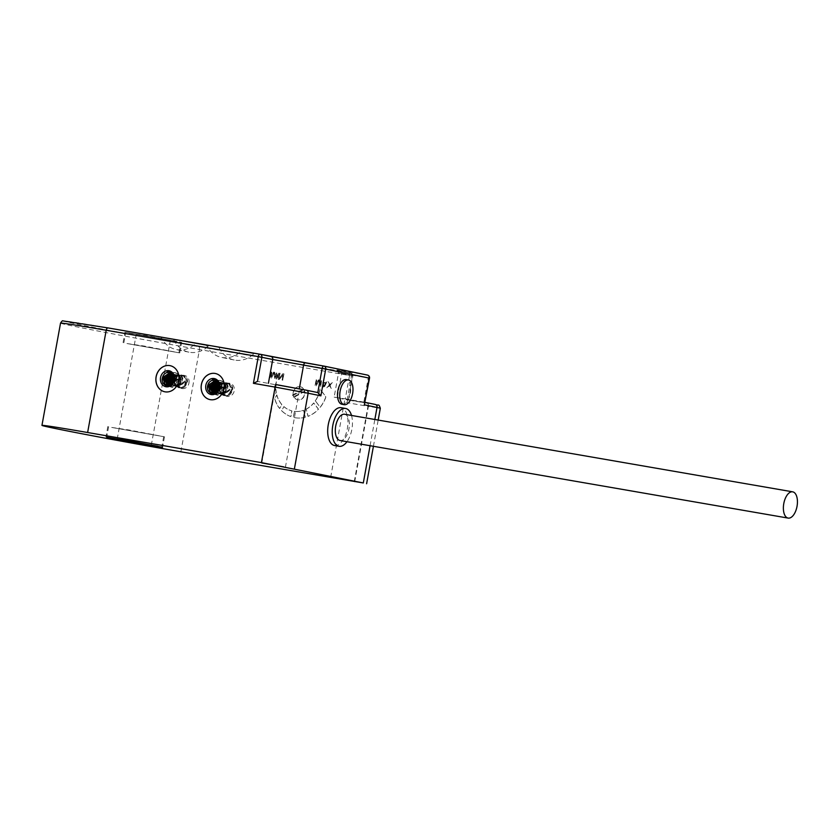 <?xml version="1.0" encoding="UTF-8"?>
<svg xmlns="http://www.w3.org/2000/svg" width="839" height="839" viewBox="0 0 839 839"><rect width="100%" height="100%" fill="white"/><g stroke="black" fill="none" stroke-linecap="round" stroke-linejoin="round"><path stroke-width="0.63" stroke-dasharray="4.2 3.15" d="M346.507 399.469L368.489 403.37L346.507 399.469M317.75 392.558L257.479 381.378M277.625 385.227L299.607 389.139L277.625 385.227M345.29 398.871L365.133 402.353L363.853 402.091L368.237 377.969L349.674 374.75L345.29 398.871L334.132 397.13L338.516 373.009L352.831 376.071L351.531 375.862L346.675 402.605L348.091 400.109L334.132 397.13M334.698 445.54A19.192 9.732 99.8 0 0 347.409 428.268A19.192 9.732 99.8 0 0 341.242 407.733M341.976 404.283A12.522 6.355 99.8 0 0 350.335 393.229A12.522 6.355 99.8 0 0 346.245 379.606M351.51 415.452A19.192 9.732 -80.2 0 1 346.968 441.713M344.724 414.277A13.33 6.764 -80.2 0 1 349.003 428.54A13.33 6.764 -80.2 0 1 340.173 440.538M161.119 337.194L208.691 345.857L161.119 337.194A26.743 23.041 -78.3 0 0 176.2 349.538A26.743 23.041 -78.3 0 0 195.969 343.235M206.384 345.028L253.944 353.691L206.384 345.028A26.743 23.041 -78.3 0 0 221.454 357.372A26.743 23.041 -78.3 0 0 241.233 351.069M128.87 333.041L145.934 335.537L181.633 342.427L128.87 333.041M177.071 341.389L125.777 332.275L177.071 341.389M138.603 334.73L170.348 340.372L138.603 334.73M173.841 339.826A26.743 23.041 -78.3 0 0 188.911 352.16A26.743 23.041 -78.3 0 0 208.691 345.857M219.094 347.661A26.743 23.041 -78.3 0 0 234.175 359.994A26.743 23.041 -78.3 0 0 253.944 353.691M339.816 370.723A2.664 2.297 101.7 0 1 339.879 370.733L350.744 372.977A2.664 2.297 101.7 0 0 350.681 372.967L337.194 369.968L367.388 375.064A2.664 1.353 -80.2 0 1 368.237 377.969L369.527 378.169M364.913 403.58L363.916 402.101M350.744 372.977A2.664 2.297 101.7 0 1 352.474 375.987L348.374 400.549L352.831 376.071A2.664 2.664 0 0 0 350.744 372.977M108.011 327.913A91.147 1.29 10.3 0 0 75.919 323.875A91.147 1.29 10.3 0 0 198.612 346.643L350.681 372.967A2.664 1.353 -80.2 0 1 351.531 375.862L199.462 349.538A93.811 1.332 10.3 0 1 106.815 332.705A93.811 1.332 10.3 0 1 60.534 323.13M302.973 389.223L303.77 389.39A6.66 5.737 -78.3 0 0 300.236 386.727A6.66 5.737 -78.3 0 0 293.272 395.221L293.535 395.274A6.66 5.737 101.7 0 1 300.498 386.779A6.66 5.737 101.7 0 1 304.033 389.443L303.77 389.39A6.66 5.737 101.7 0 1 304.494 391.278L304.767 391.341A6.66 5.737 101.7 0 1 297.803 399.836A6.66 5.737 101.7 0 1 294.269 397.172L293.996 397.12A6.66 5.737 -78.3 0 0 297.541 399.773A6.66 5.737 -78.3 0 0 304.494 391.278L293.21 396.962A6.66 5.737 101.7 0 1 292.475 395.064L302.973 389.223A6.66 5.737 101.7 0 1 303.708 391.121M293.21 396.962L293.996 397.12A6.66 5.737 101.7 0 1 293.272 395.221L292.475 395.064M273.954 372.862L271.228 378.19L270.21 378.011L271.354 371.719L272.035 371.834L271.133 376.795L273.619 372.107L274.531 372.264L275.213 377.498L276.115 372.547L276.786 372.663L275.643 378.955L274.626 378.777L274.08 372.883L271.364 378.221L270.347 378.043L271.49 371.75L272.172 371.866L271.27 376.816L273.755 372.138L274.657 372.296L275.339 377.529L276.241 372.568L276.922 372.684L275.779 378.976L274.762 378.809L274.08 372.883M276.555 379.113L277.699 372.82L278.37 372.936L277.227 379.228L276.555 379.113L277.824 372.841L278.506 372.967L277.363 379.259L276.681 379.134M278.139 379.385L279.282 373.093L279.953 373.208L278.957 378.693L282.785 373.701L283.802 373.879L282.659 380.172L281.977 380.046L282.953 374.697L279.156 379.564L278.139 379.385L279.408 373.114L280.09 373.24L279.093 378.725L282.921 373.722L283.939 373.9L282.795 380.193L282.114 380.077L283.089 374.718L279.282 379.585L278.265 379.406M276.723 394.917A25.642 22.097 101.7 0 0 281.789 404.545L279.565 408.425A32.281 27.813 101.7 0 1 278.244 406.642A24.1 20.765 101.7 0 1 274.72 398.41L276.849 394.949A25.642 22.097 -78.3 0 0 281.925 404.576L279.691 408.457A32.281 27.813 101.7 0 1 278.37 406.674A24.1 20.765 101.7 0 1 274.846 398.431L276.849 394.949M276.304 381.724A25.642 22.097 101.7 0 0 276.146 392.369L274.259 395.662A24.1 20.765 101.7 0 1 276.304 381.724L276.44 381.745A25.642 22.097 -78.3 0 0 276.283 392.4L274.384 395.693A24.1 20.765 101.7 0 1 276.44 381.745M294.332 411.351A25.642 22.097 101.7 0 0 303.487 410.281L305.365 417.193A31.4 27.058 101.7 0 1 297.237 417.99A32.281 27.813 101.7 0 1 294.153 417.549A32.281 27.813 101.7 0 1 293.241 417.35L294.468 411.372A25.642 22.097 -78.3 0 0 303.613 410.313L305.49 417.214A31.4 27.058 101.7 0 1 297.373 418.011A32.281 27.813 101.7 0 1 294.279 417.581A32.281 27.813 101.7 0 1 293.377 417.371L294.468 411.372M283.834 406.59A25.642 22.097 101.7 0 0 291.804 410.869L290.766 416.584A32.281 27.813 101.7 0 1 281.516 410.617L283.96 406.621A25.642 22.097 -78.3 0 0 291.93 410.89L290.892 416.616A32.281 27.813 101.7 0 1 281.652 410.649L283.96 406.621M315.254 400.864A25.642 22.097 101.7 0 0 319.89 388.971L325.826 396.857A31.4 27.058 101.7 0 1 320.089 407.282L315.391 400.895A25.642 22.097 -78.3 0 0 320.016 388.992L325.962 396.889A31.4 27.058 101.7 0 1 320.215 407.303L315.391 400.895M306.057 409.159A25.642 22.097 101.7 0 0 313.681 402.961L318.39 409.222A31.4 27.058 101.7 0 1 308.007 416.312L306.193 409.191A25.642 22.097 -78.3 0 0 313.807 402.993L318.516 409.243A31.4 27.058 101.7 0 1 308.144 416.343L306.193 409.191M318.768 380.623L316.041 385.95L315.024 385.772L316.167 379.48L316.848 379.595L315.946 384.545L318.432 379.868L319.334 380.025L320.026 385.258L320.918 380.298L321.599 380.424L320.456 386.716L319.439 386.538L318.893 380.644L316.177 385.971L315.16 385.793L316.303 379.501L316.985 379.627L316.083 384.577L318.568 379.899L319.47 380.057L320.152 385.279L321.054 380.329L321.736 380.445L320.592 386.737L319.575 386.559L318.893 380.644M323.172 387.178L322.501 380.57L323.183 380.696L323.34 382.374L325.605 382.773L326.35 381.242L327.032 381.357L324.074 387.335L323.309 387.209L322.637 380.602L323.319 380.717L323.476 382.406L325.742 382.794L326.486 381.273L327.168 381.388L324.211 387.366L323.309 387.209M326.791 387.807L329.276 385.059L327.934 381.514L329.737 384.451L332.464 382.301L329.958 385.174L331.321 388.593L329.517 385.657L326.927 387.838L329.412 385.091L328.07 381.546L329.874 384.482L332.59 382.322L330.084 385.206L331.447 388.614L329.654 385.688L326.927 387.838M323.718 386.727L325.396 383.287L323.361 382.93L323.718 386.727L325.532 383.308L323.497 382.962L323.854 386.748M164.727 391.771L164.78 391.782A13.33 11.484 -78.3 0 0 164.78 391.782A13.33 11.484 -78.3 0 0 178.791 380.686A13.33 11.484 -78.3 0 0 170.17 365.678A13.33 11.484 -78.3 0 0 170.149 365.678L170.118 365.668M210.012 399.616A13.33 11.484 -78.3 0 0 210.044 399.616A13.33 11.484 -78.3 0 0 224.055 388.53A13.33 11.484 -78.3 0 0 215.434 373.523A13.33 11.484 -78.3 0 0 215.403 373.512L215.382 373.502M215.193 380.287L219.996 387.88L212.823 393.376M212.466 379.459C226.561 378.137 215.791 403.339 208.072 390.733C206.467 383.884 208.869 380.182 215.266 379.606C220.972 382.542 221.779 386.884 217.679 392.61C205.733 401.378 205.377 374.016 217.909 380.539C222.366 385.479 221.884 389.936 216.472 393.9C210.232 394.487 207.862 391.215 209.383 384.084L213.872 393.764C209.572 387.031 211.176 382.553 218.696 380.35C226.436 380.612 225.66 394.907 218.109 394.959C210.568 395.945 209.834 381.818 217.584 380.591C225.219 378.462 227.851 392.253 220.479 394.708C213.326 398.032 209.247 384.923 216.535 381.378C223.489 377.005 229.351 389.275 222.713 393.921C216.504 399.343 209.393 388.247 215.675 382.657C221.444 376.375 230.085 386.192 224.695 392.694L215.728 392.883M219.419 385.919L221.664 383.15L221.716 392.988L222.576 392.757L226.404 396.197L233.242 390.617L228.774 383.077L221.601 388.593L221.916 392.61C225.953 397.833 229.508 397.12 232.581 390.481C234.354 382.049 222.23 379.973 220.93 388.457C218.948 396.868 230.851 398.85 231.921 390.345C233.651 382.06 221.811 379.648 220.269 388.31C218.329 396.627 230.001 398.861 231.26 390.208C230.872 383.528 227.883 381.378 222.304 383.759L219.608 388.174C217.71 396.627 229.425 398.609 230.589 390.072C230.253 383.454 227.264 381.305 221.643 383.622L216.284 392.568M215.518 380.382L220.657 388.017L213.158 393.407M215.833 380.507L221.318 388.153L213.505 393.418M216.766 381.021L223.31 388.562C221.716 393.648 218.79 395.211 214.543 393.271M214.48 393.313L213.872 393.764L213.882 393.134C218.067 395.117 220.982 393.543 222.65 388.426L216.462 380.822M216.158 380.654L221.978 388.289L213.861 393.407M217.06 381.242L223.971 388.698L214.941 393.197M217.364 381.493L224.632 388.835L220.856 394.057L215.308 393.072M217.647 381.766L223.331 382.731L225.292 388.971L223.94 392.212L215.696 392.904M217.93 382.091L223.898 382.783L225.953 389.107L224.6 392.348L216.074 392.694M217.291 391.708L223.048 395.106L227.946 389.516L226.645 384.01L218.706 383.297M218.455 382.846L224.831 382.741L227.285 389.38L222.618 394.917L216.871 392.107M218.192 382.437L224.401 382.783L226.624 389.244L222.241 394.697L216.472 392.432M217.962 382.133L216.168 392.642M218.266 382.542L216.598 392.337M218.549 382.993L227.432 383.622L219.975 382.532L217.511 391.467M218.948 383.832L227.317 384.147L228.607 389.663L223.405 395.295L217.741 391.194M219.157 384.472L226.131 382.731L229.267 389.799L223.656 395.463L218.224 390.502M219.336 385.279L226.509 382.731L229.928 389.936L223.74 395.599L218.801 389.38M219.052 384.136L218.56 389.915M221.716 392.988L222.576 392.757M222.922 388.866A6.66 5.737 -78.3 0 0 227.233 396.365A6.66 5.737 -78.3 0 0 234.238 390.817A6.66 5.737 -78.3 0 0 229.928 383.318A6.66 5.737 -78.3 0 0 222.922 388.866M188.974 382.983A6.66 5.737 -78.3 0 0 184.664 375.484A6.66 5.737 -78.3 0 0 177.658 381.032A6.66 5.737 -78.3 0 0 181.969 388.53A6.66 5.737 -78.3 0 0 188.974 382.983M177.312 384.912L181.151 388.363L187.978 382.783L183.51 375.243L176.337 380.749L176.651 384.776C180.689 389.999 184.244 389.286 187.317 382.647C189.09 374.204 176.977 372.138 175.676 380.612C173.694 389.034 185.587 391.016 186.657 382.511C188.397 374.225 176.547 371.813 175.015 380.476C173.075 388.782 184.737 391.026 185.996 382.374C185.608 375.694 182.629 373.544 177.039 375.924L176.41 375.316L176.452 385.153L177.312 384.912L176.452 385.153M177.039 375.924L174.355 380.34C172.446 388.793 184.171 390.775 185.335 382.238C184.989 375.62 182.011 373.47 176.379 375.788L174.176 378.641M174.082 377.445L181.255 374.897L184.674 382.091L178.476 387.765L173.547 381.546M173.904 376.638L180.867 374.897L184.014 381.955L178.403 387.628L172.96 382.668M173.683 375.998L182.053 376.312L183.342 381.818L178.141 387.461L172.477 383.36M173.285 375.159L182.168 375.788L174.722 374.687L172.247 383.633M173.799 376.292L173.295 382.07M174.155 378.085L176.379 375.788M172.037 383.874L177.795 387.272L182.682 381.682L181.392 376.176L173.453 375.463M173.201 375.002L179.567 374.907L182.021 381.546L177.365 387.073L171.617 384.272M172.939 374.603L179.147 374.949L181.36 381.409L176.987 386.863L171.208 384.598M172.666 374.246L178.644 374.949L180.7 381.273L179.347 384.514L170.82 384.86M167.213 371.625C181.297 370.303 170.537 395.505 162.818 382.899C161.214 376.05 163.605 372.348 170.013 371.771C175.718 374.708 176.515 379.039 172.425 384.776C160.469 393.543 160.113 366.182 172.656 372.705C177.102 377.644 176.63 382.102 171.208 386.055C164.968 386.643 162.609 383.381 164.119 376.25L168.618 385.93C164.318 379.197 165.923 374.718 173.432 372.516C181.182 372.778 180.395 387.073 172.855 387.125C165.304 388.111 164.58 373.974 172.32 372.757C179.955 370.628 182.587 384.419 175.215 386.863C168.062 390.198 163.993 377.089 171.271 373.544C178.235 369.17 184.087 381.441 177.448 386.087C171.24 391.509 164.129 380.413 170.411 374.823C176.18 368.541 184.821 378.347 179.441 384.86L170.474 385.049M172.708 374.299L170.904 384.807M173.002 374.697L171.345 384.493M170.432 385.07L178.676 384.377L180.039 381.137L178.078 374.897L172.383 373.932M171.502 373.187L178.046 380.728C176.452 385.814 173.526 387.377 169.279 385.437M171.806 373.407L178.707 380.864L169.677 385.363M172.1 373.659L179.368 381L175.603 386.223L170.055 385.237M170.579 372.673L176.064 380.319L168.251 385.583M169.216 385.479L168.618 385.93L168.618 385.3C172.803 387.282 175.729 385.709 177.386 380.591L171.198 372.988M170.894 372.82L176.725 380.455L168.597 385.562M167.894 385.573L175.403 380.182L170.254 372.547M169.939 372.453L174.732 380.046L167.569 385.541M174.176 378.609L171.03 384.734M304.767 391.341L294.269 397.172M293.535 395.274L304.033 389.443M127.643 343.654L178.938 352.768L127.643 343.654M126.962 343.539L144.025 346.025L179.724 352.915L126.962 343.539M112.395 427.554L163.689 436.668L112.395 427.554M111.713 427.439L164.475 436.815L128.776 429.925L111.713 427.439M375.243 404.44L348.091 400.109M370.072 445.719L374.844 419.49M299.292 388.814L299.198 389.348M348.825 371.855A2.664 1.353 -80.2 0 1 349.674 374.75L338.516 373.009L336.848 370.062L339.879 370.733A2.664 2.297 101.7 0 1 341.609 373.733L337.226 397.854M354.677 481.88L368.394 406.37L346.675 402.605M180.878 451.791L199.462 349.538A2.664 1.353 -80.2 0 0 198.612 346.643M367.545 403.475A2.664 1.353 -80.2 0 1 368.394 406.37L380.329 408.236M224.6 392.348L223.94 392.212M227.317 384.147L227.432 383.622L226.645 384.01M222.304 383.759L221.643 383.622M182.053 376.312L182.168 375.788L181.392 376.176M179.347 384.514L178.676 384.377M330.681 477.213L344.881 399.081M354.289 481.502L368.489 403.37M261.81 462.981L276 384.849M285.407 467.271L299.607 389.139M188.911 352.16L176.2 349.538M234.175 359.994L221.454 357.372M373.418 446.296L378.179 420.066M227.233 396.365L226.404 396.197M229.928 383.318L228.774 383.077M184.664 375.484L183.51 375.243M181.969 388.53L181.151 388.363M117.208 439.059L136.264 334.184M151.293 445.247L170.348 340.372M178.938 352.768L180.836 342.281M123.868 342.763L125.777 332.275M123.081 342.616L124.99 332.129M179.724 352.915L181.633 342.427M108.619 426.663L106.731 437.056M163.689 436.668L161.801 447.061M164.475 436.815L162.567 447.302M107.832 426.516L105.934 437.004"/><path stroke-width="1.26" d="M180.878 451.791A93.811 1.332 10.3 0 1 88.231 434.959A93.811 1.332 10.3 0 1 41.95 425.383A93.811 1.332 10.3 0 1 87.623 432.515L261.422 462.604L363.308 482.96L180.878 451.791M352.674 481.125L330.681 477.213L352.674 481.125M283.792 466.883L261.81 462.981L283.792 466.883M109.815 437.927L162.567 447.302L126.878 440.412L109.815 437.927M158.015 446.264L106.721 437.15L158.015 446.264M119.537 439.605L151.293 445.247L119.537 439.605M260.205 354.268L270.945 356.481A2.664 2.297 101.7 0 1 272.727 359.501L325.721 369.097A2.664 2.297 101.7 0 0 324.001 366.098L324.001 366.098A2.664 2.297 101.7 0 0 323.938 366.087A2.664 1.353 99.8 0 0 323.917 366.087A2.664 1.353 99.8 0 0 322.134 368.436L317.813 392.568L306.424 390.219A2.664 2.297 101.7 0 1 308.144 393.218L320.865 395.84L317.75 392.558L306.487 390.229M341.242 407.733A19.192 9.732 99.8 0 0 341.085 407.702A19.192 9.732 99.8 0 0 328.248 424.786A19.192 9.732 99.8 0 0 334.383 445.488A19.192 9.732 99.8 0 0 334.541 445.509A19.192 9.732 99.8 0 0 334.698 445.54M348.51 379.994L346.245 379.606A12.522 6.355 99.8 0 0 337.886 390.659A12.522 6.355 99.8 0 0 341.976 404.283L344.242 404.681A12.522 6.355 99.8 0 0 352.6 393.627A12.522 6.355 99.8 0 0 348.51 379.994A12.522 6.355 99.8 0 0 340.152 391.047A12.522 6.355 99.8 0 0 344.242 404.681M351.51 415.452A19.192 9.732 -80.2 0 0 345.773 408.509A19.192 9.732 99.8 0 0 345.616 408.478A19.192 9.732 99.8 0 0 332.779 425.572A19.192 9.732 99.8 0 0 338.904 446.264A19.192 9.732 -80.2 0 0 339.061 446.296A19.192 9.732 -80.2 0 0 346.968 441.713M344.724 414.277A13.33 6.764 99.8 0 0 344.609 414.256A13.33 6.764 99.8 0 0 335.694 426.128A13.33 6.764 99.8 0 0 339.952 440.496A13.33 6.764 -80.2 0 0 340.068 440.517L788.136 518.093A13.33 6.764 -80.2 0 1 788.02 518.072A13.33 6.764 99.8 0 1 783.762 503.704A13.33 6.764 99.8 0 1 792.677 491.832A13.33 6.764 99.8 0 1 792.792 491.853A13.33 6.764 -80.2 0 1 797.05 506.221A13.33 6.764 -80.2 0 1 788.136 518.093M324.064 366.119L367.388 375.064A2.664 2.297 101.7 0 1 367.451 375.085L367.451 375.085A2.664 2.297 101.7 0 1 369.17 378.085L369.527 378.169A2.664 2.664 0 0 0 367.451 375.085L324.001 366.098A2.664 2.664 0 0 0 323.917 366.087L305.386 362.878A2.664 1.353 99.8 0 0 305.354 362.868A2.664 1.353 99.8 0 0 303.582 365.227L299.292 388.814M320.865 395.84L325.721 369.097L369.17 378.085L364.315 404.828L369.527 378.169M41.95 425.383L60.534 323.13A93.811 1.332 10.3 0 1 106.207 330.262L258.276 356.585L253.42 383.329L257.479 381.378L261.862 357.257A2.664 2.297 101.7 0 0 260.142 354.257L260.142 354.257A2.664 2.297 101.7 0 0 260.08 354.236A2.664 1.353 99.8 0 0 260.059 354.236A2.664 1.353 99.8 0 0 258.276 356.585L272.727 359.501L268.407 383.266M276.922 384.744L306.361 390.198A2.664 2.297 101.7 0 1 306.424 390.219L276.922 384.744A2.664 1.353 99.8 0 0 276.922 384.744A2.664 1.353 99.8 0 0 275.14 387.094L308.144 393.218L294.426 468.728M224.003 388.52A13.33 11.484 -78.3 0 0 215.382 373.502A13.33 11.484 -78.3 0 0 201.37 384.598A13.33 11.484 -78.3 0 0 209.981 399.605A13.33 11.484 -78.3 0 0 224.003 388.52M178.738 380.675A13.33 11.484 -78.3 0 0 170.118 365.668A13.33 11.484 -78.3 0 0 156.106 376.763A13.33 11.484 -78.3 0 0 164.727 391.771A13.33 11.484 -78.3 0 0 178.738 380.675M170.149 365.678A13.33 11.484 -78.3 0 0 156.159 376.774A13.33 11.484 -78.3 0 0 164.748 391.771M174.397 379.931A8.159 7.027 -78.3 0 0 168.933 370.712A8.159 7.027 -78.3 0 0 160.553 377.529A8.159 7.027 -78.3 0 0 166.017 386.758A8.159 7.027 -78.3 0 0 174.397 379.931M215.403 373.512A13.33 11.484 -78.3 0 0 201.423 384.608A13.33 11.484 -78.3 0 0 210.012 399.616M219.661 387.765A8.159 7.027 -78.3 0 0 214.197 378.546A8.159 7.027 -78.3 0 0 205.807 385.374A8.159 7.027 -78.3 0 0 211.281 394.592A8.159 7.027 -78.3 0 0 219.661 387.765M212.466 379.459C217.343 379.501 219.619 382.248 219.304 387.723C217.878 396.816 205.45 394.215 207.642 385.709C208.418 382.657 210.149 380.812 212.865 380.182L212.466 379.459M216.284 392.568L210.295 392.233L208.355 385.846L215.193 380.287M212.823 393.376L209.016 385.992L209.561 384.283L215.518 380.382M212.865 380.182L219.44 386.443L218.801 389.38M213.158 393.407L209.677 386.129L210.222 384.419L215.833 380.507M214.574 393.292L212.319 386.674L217.06 381.242M214.218 393.365L211.659 386.538L216.766 381.021M213.861 393.407L210.998 386.401L216.462 380.822M213.505 393.418L210.337 386.265L216.158 380.654M214.941 393.197L212.991 386.81L217.364 381.493M215.308 393.072L213.651 386.947L217.647 381.766M215.696 392.904L214.312 387.083L217.93 382.091M218.706 383.297L216.294 387.492L216.871 392.107M216.472 392.432L215.633 387.356L218.455 382.846M216.074 392.694L214.973 387.219L218.192 382.437M215.728 392.883L217.962 382.133M216.168 392.642L218.266 382.542M216.598 392.337L218.549 382.993M217.291 391.708L216.965 387.628L218.948 383.832M217.741 391.194L217.626 387.765L219.157 384.472M218.224 390.502L219.336 385.279M217.511 391.467L219.052 384.136M218.56 389.915L219.419 385.919M172.96 382.668L174.082 377.445M172.477 383.36L172.362 379.931L173.904 376.638M172.247 383.633L173.799 376.292M173.295 382.07L174.155 378.085M174.176 378.641L173.547 381.546M172.037 383.874L171.701 379.794L173.683 375.998M173.453 375.463L171.041 379.658L171.617 384.272M171.208 384.598L170.38 379.522L173.201 375.002M170.82 384.86L169.709 379.385L172.939 374.603M170.474 385.049L172.708 374.299M170.904 384.807L173.002 374.697M171.345 384.493L173.285 375.159M172.666 374.246L169.048 379.249L170.432 385.07M168.954 385.531L166.405 378.704L171.502 373.187M169.31 385.458L167.066 378.84L171.806 373.407M169.677 385.363L167.727 378.976L172.1 373.659M170.055 385.237L168.387 379.113L172.383 373.932M167.894 385.573L164.413 378.284L164.968 376.585L170.579 372.673M168.597 385.562L165.744 378.567L171.198 372.988M168.251 385.583L165.073 378.431L170.894 372.82M170.254 372.547L164.297 376.449L163.752 378.148L167.569 385.541M171.03 384.734L165.031 384.398L163.091 378.011L169.939 372.453M167.601 372.348L167.213 371.625C172.079 371.667 174.355 374.414 174.04 379.889C172.614 388.981 160.197 386.38 162.378 377.875C163.154 374.823 164.895 372.977 167.601 372.348L174.176 378.609M365.133 402.353L375.243 404.44A2.664 2.297 101.7 0 1 377.026 407.45L380.329 408.236C378.431 403.16 379.249 406.086 375.306 404.45L365.133 402.353M364.315 404.828L377.026 407.45L374.844 419.49M363.308 482.96L370.072 445.719M271.06 356.512L323.917 366.087M60.534 323.13C61.782 321.159 62.61 320.414 62.998 320.907L107.979 327.913A2.664 1.353 99.8 0 1 108.011 327.913L260.038 354.236L107.979 327.913A2.664 1.353 99.8 0 0 106.207 330.262L87.623 432.515M253.42 383.329L275.14 387.094L261.422 462.604M210.222 384.419L209.614 384.178M164.968 376.585L164.35 376.344M341.085 407.702L345.616 408.478M334.541 445.509L339.061 446.296M344.609 414.256L792.677 491.832M260.059 354.236A2.664 2.664 0 0 1 260.142 354.257L305.354 362.868M366.612 483.746L373.418 446.296M378.179 420.066L380.329 408.236"/></g></svg>
